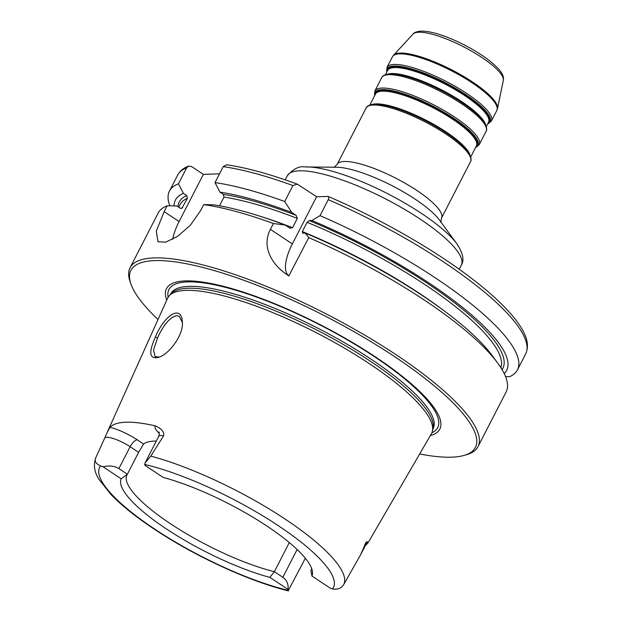 <?xml version="1.0" encoding="UTF-8"?>
<svg xmlns="http://www.w3.org/2000/svg" width="622" height="622" viewBox="0 0 622 622"><rect width="100%" height="100%" fill="white"/><g stroke="black" fill="none" stroke-linecap="round" stroke-linejoin="round"><path stroke-width="0.93" d="M289.043 275.966C273.455 266.613 260.75 247.96 270.391 229.362L273.408 223.508L285.234 225.078L289.658 228.01L292.565 227.683L297.332 218.415L296.158 215.375L291.726 212.436L284.705 201.512L292.915 185.543L297.386 184.174L316.598 196.731L328.175 196.466C378.868 218.12 432.469 248.637 470.17 277.319C485.557 288.989 498.067 300.014 507.692 310.394C514.542 317.78 519.658 324.645 523.04 330.982C527.821 339.589 528.692 347.239 525.652 353.926A195.619 48.617 27.2 0 0 328.253 199.67L320.05 215.64L311.894 220.499L309.196 220.585L307.081 222.311L302.323 231.578L302.704 233.227L305.402 233.133L308.745 237.627L288.865 275.849M169.845 205.843A195.619 48.617 27.2 0 1 169.464 191.063A195.619 48.617 27.2 0 1 178.467 183.793L186.678 167.823L188.513 166.128L191.467 166.486L203.355 174.362L219.512 173.841M288.033 589.438C288.6 584.159 286.866 580.116 282.831 577.302L274.349 571.672L269.878 577.395L288.033 589.438A19.095 4.743 -152.8 0 1 288.398 590.395A131.46 32.671 27.2 0 1 155.173 529.408A131.46 32.671 27.2 0 1 100.585 465.87C95.912 463.864 94.287 461.197 95.718 457.878L104.893 437.655A19.095 4.743 27.2 0 1 130.146 446.697L118.888 468.607C114.681 465.956 109.386 465.342 103.011 466.764L121.166 478.8L127.378 474.236L118.888 468.607M138.636 452.326L143.589 444.03L137.268 439.84A7.822 3.094 123.5 0 0 130.146 446.697L138.636 452.326L127.378 474.236A103.68 25.766 27.2 0 0 126.935 474.967A103.68 25.766 27.2 0 0 172.069 524.805A103.68 25.766 27.2 0 0 274.349 571.672L289.3 542.571M305.324 558.245L288.398 590.395M145.043 462.986L158.657 436.496A19.095 4.743 27.2 0 1 163.617 435.758L150.812 456.089L145.043 462.986L144.693 464.44A131.46 32.671 27.2 0 1 277.925 525.427A131.46 32.671 27.2 0 1 332.513 588.964A19.095 4.743 -152.8 0 1 330.088 588.07L311.933 576.034L310.914 570.491L311.7 568.967M332.513 588.964C337.785 589.804 341.602 588.194 343.958 584.151L360.783 554.42L365.837 542.547L365.339 545.44A19.095 4.743 27.2 0 1 365.223 545.789L360.807 554.381M311.933 576.034A107.07 26.606 -152.8 0 0 312.524 572.31A107.07 26.606 -152.8 0 0 260.89 522.13A107.07 26.606 -152.8 0 0 163.213 477.439L145.058 465.404A19.095 4.743 -152.8 0 1 144.693 464.44M288.538 590.9C253.131 582.402 203.573 560.29 164.247 535.581C141.567 521.368 123.856 507.739 111.12 494.692L99.046 479.445C94.396 472.393 93.269 465.233 95.679 457.979L95.718 457.878M103.011 466.764A19.095 4.743 -152.8 0 0 100.585 465.87M137.268 439.84A26.917 6.686 -152.8 0 0 109.97 427.345L107.124 432.539L167.582 298.265A148.308 36.861 27.2 0 1 169.254 295.745A148.308 36.861 27.2 0 1 368.939 363.388A148.308 36.861 27.2 0 1 432.453 431.007A148.308 36.861 27.2 0 1 431.38 433.837L368.006 542.897M367.384 543.434A26.917 6.686 -152.8 0 0 367.493 543.457L367.213 543.107C367.633 541.397 367.174 541.21 365.837 542.547M367.213 543.107L367.493 543.457L367.213 543.107A7.822 7.557 9.8 0 0 365.339 545.44L361.335 553.222M367.493 543.457A141.839 35.252 27.2 0 1 365.58 545.175M107.124 432.539L104.893 437.655M109.97 427.345A140.86 35.011 27.2 0 1 155.36 425.876A26.917 6.686 -152.8 0 0 159.31 433.363M163.617 435.758C164.511 432.15 161.759 428.861 155.36 425.876M155.368 337.155C148.456 352.55 149.42 359.314 158.26 357.44C168.896 354.758 184.229 334.271 182.3 321.372C181.049 303.769 163.477 316.466 155.368 337.155L157.553 337.87C163.609 324.7 169.954 317.29 176.594 315.634L179.307 316.396L182.347 322.383M159.325 357.036L155.103 356.663L153.533 350.062L157.553 337.87M316.598 196.731L292.348 243.917A39.124 15.472 -56.5 0 0 288.966 275.919M289.658 228.01L290.241 228.313M327.623 196.373C328.921 196.342 329.131 197.438 328.253 199.67M285.234 225.078A186.227 46.285 27.2 0 0 213.455 204.801L203.705 204.599A195.619 48.617 27.2 0 1 273.408 223.508M203.705 204.599L200.688 210.461L190.418 225.18L177.791 236.228L165.81 242.137L158.004 241.795L156.285 231.197L164.154 211.643L167.17 205.789L176.92 205.983L180.287 208.214L181.826 208.37L187.447 198.278L186.779 195.572L183.42 193.349L178.467 183.793M158.019 319.498A193.667 48.135 27.2 0 1 131.032 284.308L130.161 281.875A195.619 48.617 27.2 0 1 130.037 267.787L158.167 213.051A195.619 48.617 27.2 0 1 167.17 205.789M308.745 237.627A195.619 48.617 27.2 0 1 423.489 299.516A195.619 48.617 27.2 0 1 497.895 363.357A195.619 48.617 27.2 0 1 506.145 391.891L478.015 446.619A195.619 48.617 27.2 0 1 466.492 454.721L463.996 455.428A193.667 48.135 27.2 0 1 419.679 453.974M130.037 267.787A195.619 48.617 27.2 0 1 395.367 354.245A195.619 48.617 27.2 0 1 478.015 446.619M297.394 184.166C270.166 174.16 246.576 167.691 226.626 164.768L223.212 166.642L215.002 182.611L219.955 192.159L223.314 194.391L223.982 197.096L219.512 205.804M219.955 192.159A186.227 46.285 27.2 0 1 291.726 212.436M215.002 182.611A195.619 48.617 27.2 0 1 284.705 201.512M505.562 376.59L509.628 376.675A195.619 48.617 27.2 0 0 517.45 369.896L525.652 353.926M320.05 215.64A195.619 48.617 27.2 0 1 517.45 369.896M174.082 205.929A186.227 46.285 27.2 0 1 183.42 193.349M203.355 174.362L179.097 221.549A39.124 15.472 -56.5 0 0 172.698 239.315M156.301 441.068A103.68 25.766 -152.8 0 0 143.589 444.03M311.762 568.796A103.68 25.766 27.2 0 1 311.358 569.752A103.68 25.766 27.2 0 1 310.914 570.491M121.166 478.8A107.07 26.606 -152.8 0 0 166.556 529.034A107.07 26.606 -152.8 0 0 269.878 577.395M166.743 300.131A153.657 38.191 27.2 0 1 227.442 287.38A153.657 38.191 27.2 0 1 374.903 356.562A153.657 38.191 27.2 0 1 430.354 435.61M131.032 284.308A193.667 48.135 27.2 0 1 208.323 268.922A193.667 48.135 27.2 0 1 393.586 355.963A193.667 48.135 27.2 0 1 463.996 455.428M305.402 233.133A186.227 46.285 27.2 0 1 492.336 355.753L497.895 363.357M311.894 220.499A186.227 46.285 27.2 0 1 504.209 373.542M169.254 295.745L171.237 293.592A147.531 36.667 27.2 0 1 369.872 360.884A147.531 36.667 27.2 0 1 433.044 428.146L432.453 431.007M385.438 74.687L387.623 70.434A56.734 14.096 27.2 0 1 394.651 67.58A56.734 14.096 27.2 0 1 464.564 95.508A56.734 14.096 27.2 0 1 488.534 122.301L486.35 126.546M488.076 123.195A57.123 14.197 -152.8 0 0 465.046 94.925A57.123 14.197 -152.8 0 0 394.651 66.795A57.123 14.197 -152.8 0 0 387.164 71.328M485.557 124.532A56.734 14.096 -152.8 0 0 461.501 101.472A56.734 14.096 -152.8 0 0 391.588 73.544A56.734 14.096 -152.8 0 0 387.545 74.158M386.806 72.028A57.9 14.392 27.2 0 1 394.255 66.01A57.9 14.392 27.2 0 1 465.614 94.521A57.9 14.392 27.2 0 1 487.718 123.895M381.714 77.649A58.686 14.586 27.2 0 1 388.991 74.687A58.686 14.586 27.2 0 1 461.314 103.586A58.686 14.586 27.2 0 1 486.109 131.296L479.251 144.646A58.686 14.586 -152.8 0 0 454.449 116.936A58.686 14.586 -152.8 0 0 382.126 88.036A58.686 14.586 -152.8 0 0 374.856 90.999L381.714 77.649C381.597 77.937 382.126 74.562 390.134 73.917L392.085 73.917A57.123 14.197 27.2 0 1 461.384 102.055A57.123 14.197 27.2 0 1 483.107 120.691L483.574 121.329A57.9 14.392 -152.8 0 0 461.547 102.428A57.9 14.392 -152.8 0 0 391.3 73.909A57.9 14.392 -152.8 0 0 390.188 73.917M483.784 121.617A57.9 14.392 -152.8 0 0 483.574 121.329C488.721 129.119 485.86 131.662 486.109 131.296M369.849 105.017L375.494 94.031A56.734 14.096 27.2 0 1 382.522 91.17A56.734 14.096 27.2 0 1 452.443 119.105A56.734 14.096 27.2 0 1 476.405 145.898L470.761 156.884M475.947 146.784A57.123 14.197 -152.8 0 0 452.925 118.514A57.123 14.197 -152.8 0 0 382.522 90.392A57.123 14.197 -152.8 0 0 375.035 94.925M469.96 154.862A56.734 14.096 -152.8 0 0 445.912 131.81A56.734 14.096 -152.8 0 0 375.999 103.874A56.734 14.096 -152.8 0 0 371.956 104.496M374.677 95.625A57.9 14.392 27.2 0 1 382.126 89.599A57.9 14.392 27.2 0 1 453.485 118.118A57.9 14.392 27.2 0 1 475.589 147.484M440.85 222.334L441.503 218.089A58.686 14.586 -152.8 0 0 416.709 190.371A58.686 14.586 -152.8 0 0 344.386 161.479A58.686 14.586 -152.8 0 0 337.116 164.433L366.125 107.979C366.008 108.275 366.529 104.893 374.545 104.255L376.497 104.247A57.123 14.197 27.2 0 1 445.795 132.385A57.123 14.197 27.2 0 1 467.519 151.029L467.985 151.659A57.9 14.392 -152.8 0 0 445.958 132.766A57.9 14.392 -152.8 0 0 375.711 104.239A57.9 14.392 -152.8 0 0 374.599 104.255M468.195 151.955A57.9 14.392 -152.8 0 0 467.985 151.659C473.132 159.45 470.271 162 470.52 161.634A58.686 14.586 27.2 0 0 445.725 133.917A58.686 14.586 27.2 0 0 373.402 105.025A58.686 14.586 27.2 0 0 366.125 107.979M491.372 121.057A58.686 14.586 -152.8 0 0 466.578 93.339A58.686 14.586 -152.8 0 0 394.255 64.447A58.686 14.586 -152.8 0 0 386.977 67.401L392.42 56.827A58.686 14.586 27.2 0 1 399.689 53.865A58.686 14.586 27.2 0 1 472.012 82.765A58.686 14.586 27.2 0 1 496.807 110.475L491.372 121.057L487.656 124.019M393.563 55.187L413.055 34.07A50.856 12.642 27.2 0 1 418.847 32.22A50.856 12.642 27.2 0 1 481.529 57.263A50.856 12.642 27.2 0 1 503.307 80.448L497.476 108.586A58.554 14.555 -152.8 0 0 472.401 81.894A58.554 14.555 -152.8 0 0 400.241 53.064A58.554 14.555 -152.8 0 0 393.563 55.187L392.42 56.827M285.21 179.836L287.31 175.738A97.809 24.312 27.2 0 1 299.439 170.809A97.809 24.312 27.2 0 1 419.974 218.975A97.809 24.312 27.2 0 1 461.306 265.159L459.199 269.256M287.31 175.738C293.296 168.811 299.252 165.887 305.169 166.96L336.634 167.24A64.556 16.048 27.2 0 1 414.952 199.04A64.556 16.048 27.2 0 1 439.505 220.11L456.867 243.84A93.899 23.341 -152.8 0 0 421.148 213.19A93.899 23.341 -152.8 0 0 307.237 166.937A93.899 23.341 -152.8 0 0 305.433 166.96M297.114 549.506L282.831 577.302M150.812 456.089A139.274 34.614 27.2 0 1 284.868 518.911A139.274 34.614 27.2 0 1 343.958 584.151M292.348 243.917L270.391 229.362M258.814 215.857A179.976 44.73 27.2 0 1 292.565 227.683M223.982 197.096A179.976 44.73 27.2 0 1 297.332 218.415M223.314 194.391A181.927 45.212 27.2 0 1 296.158 215.375M223.212 166.642A195.619 48.617 27.2 0 1 292.915 185.543M169.464 191.063L177.674 175.093A195.619 48.617 27.2 0 1 186.678 167.823M177.97 206.675A181.927 45.212 27.2 0 1 186.779 195.572M178.763 207.204L180.116 204.576A179.976 44.73 27.2 0 1 187.447 198.278M180.839 208.456A179.976 44.73 27.2 0 1 182.681 207.546M179.097 221.549L164.154 211.643M170.35 294.556L170.731 293.809A147.531 36.667 27.2 0 1 189.018 286.377A147.531 36.667 27.2 0 1 370.829 359.018A147.531 36.667 27.2 0 1 433.161 428.682L432.78 429.429M168.142 297.207A151.092 37.553 27.2 0 1 187.657 281.89A151.092 37.553 27.2 0 1 373.869 356.289A151.092 37.553 27.2 0 1 431.909 432.772M302.323 231.578A179.976 44.73 27.2 0 1 445.274 311.684M307.081 222.311A179.976 44.73 27.2 0 1 500.865 367.68M309.196 220.585A181.927 45.212 27.2 0 1 502.071 369.631M386.736 72.152L386.977 67.401M479.251 144.646L475.527 147.608M374.615 95.749L374.856 90.999M441.503 218.089L470.52 161.634M497.476 108.586L496.807 110.475M413.055 34.07C413.964 32.538 416.67 31.551 421.172 31.1C428.83 31.053 439.031 33.712 451.774 39.077C463.996 44.294 475.115 50.413 485.129 57.434C500.43 68.793 504.442 75.106 503.307 80.448M456.867 243.84C463.017 253.131 464.494 260.237 461.306 265.159M337.116 164.433L334.037 167.442M177.674 175.093C179.913 170.972 183.529 167.979 188.513 166.128M158.657 436.496C159.403 434.039 159.512 432.531 158.968 431.971M365.223 545.789L367.439 543.403"/></g></svg>
